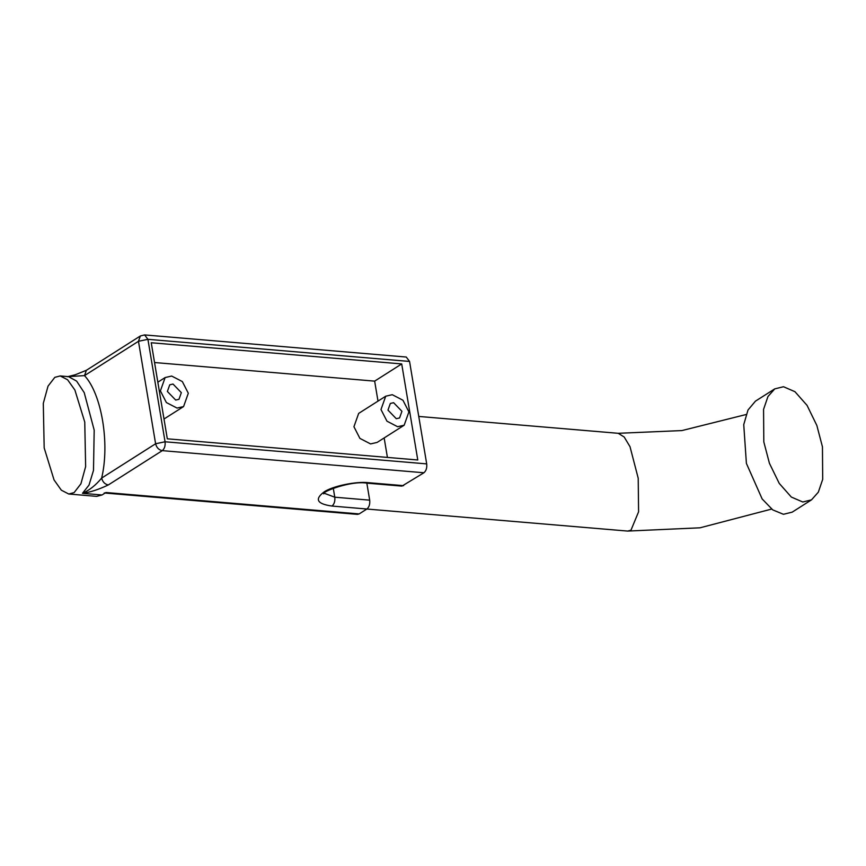 <?xml version="1.0" encoding="UTF-8"?>
<svg xmlns="http://www.w3.org/2000/svg" width="866" height="866" viewBox="0 0 866 866"><rect width="100%" height="100%" fill="white"/><g stroke="black" fill="none" stroke-linecap="round" stroke-linejoin="round"><path stroke-width="1.3" d="M171.674 376.05L165.135 377.554L160.394 390.88L166.38 402.549L177.032 408.07L183.581 406.565L188.312 393.24L182.336 381.57L171.674 376.05M175.69 400.06L167.376 391.464L169.747 384.807L173.016 384.049L181.33 392.644L178.97 399.313L175.69 400.06M385.727 396.206L358.665 413.407L353.934 426.732L359.91 438.402L370.572 443.922L377.121 442.418L404.173 425.217L408.904 411.891L402.928 400.222L392.266 394.701L385.727 396.206L380.986 409.531L386.972 421.19L397.624 426.721L404.173 425.217M396.282 418.711L387.968 410.116L390.339 403.459L393.608 402.701L401.932 411.296L399.562 417.964L396.282 418.711M154.549 362.529L374.653 381.137L377.998 401.11M384.158 437.936L387.416 457.421M401.705 363.926L417.78 459.987L167.311 438.813L151.236 342.752L401.705 363.926L374.653 381.137M802.782 501.999L791.308 497.041L779.216 483.369L769.419 463.278L763.812 441.887L763.563 409.38L767.936 396.563L774.756 388.877L783.492 386.734L794.956 391.692L807.047 405.364L816.844 425.455L822.451 446.845L822.7 479.353L818.327 492.169L811.507 499.855L802.782 501.999M74.108 492.613L80.906 483.823L85.637 466.612L84.76 422.078L74.887 390.025L67.591 379.763L60.187 375.941L54.818 377.349L48.031 386.139L43.3 403.35L44.177 447.884L54.049 479.926L61.345 490.188L68.75 494.01L74.108 492.613M811.507 499.855L792.184 512.152L783.449 514.296L772.732 509.89L762.145 498.935L746.395 463.386L743.742 424.632L747.997 410.029L755.433 401.164L774.756 388.877M68.75 494.01L96.678 496.37L102.036 494.973L105.901 492.516L359.163 513.928L366.892 509.013C369.154 507.119 370.085 504.164 369.685 500.147L366.838 483.141M104.256 492.97L357.517 514.372L359.163 513.928M403.61 485.664L368.71 482.708L367.054 483.163L401.965 486.107L423.907 472.76L162.267 450.645C164.529 448.75 165.46 445.795 165.06 441.779L155.609 443.76L101.647 478.075C95.769 485.22 89.382 490.297 82.487 493.328L102.036 494.973M68.024 376.613L84.5 375.617C101.625 393.824 109.96 443.695 101.647 478.075C102.653 481.972 104.873 484.256 108.304 484.949L162.267 450.645C158.824 449.952 156.605 447.657 155.609 443.76L138.463 341.301L147.913 339.32L144.622 334.925L406.262 357.041L409.553 361.436L147.913 339.32L165.06 441.779L426.7 463.895L409.553 361.436M426.7 463.895C427.1 467.921 426.169 470.866 423.907 472.76M140.357 335.976L138.463 341.301L84.5 375.617L86.394 370.28L140.357 335.976L144.622 334.925M771.638 509.067L700.031 527.805L627.655 531.075L630.968 530.219L638.588 511.795L638.21 478.227L630.015 446.694L624.191 437.016L618.205 433.303L418.754 416.438M60.187 375.941L68.566 376.656L76.63 381.127L84.218 392.634L94.188 430.121L93.496 470.39L89.036 485.047L82.487 493.328C90.042 492.321 98.648 489.528 108.304 484.949M368.71 482.708C356.402 481.085 331.721 486.27 323.819 492.148C314.434 499.325 317.162 503.969 331.992 506.058C334.254 504.174 335.185 501.219 334.785 497.203L333.28 488.229M324.209 493.241L334.785 497.203L369.685 500.147M366.892 509.013L331.992 506.058M157.839 382.187L165.135 377.554M163.999 419.014L183.581 406.565M746.124 414.522L681.888 430.575L618.205 433.303M627.655 531.075L366.87 509.035M323.678 493.847L323.678 493.847C321.275 491.964 351.055 480.327 367.054 483.163M67.461 376.732L75.201 374.783L86.394 370.28"/></g></svg>
